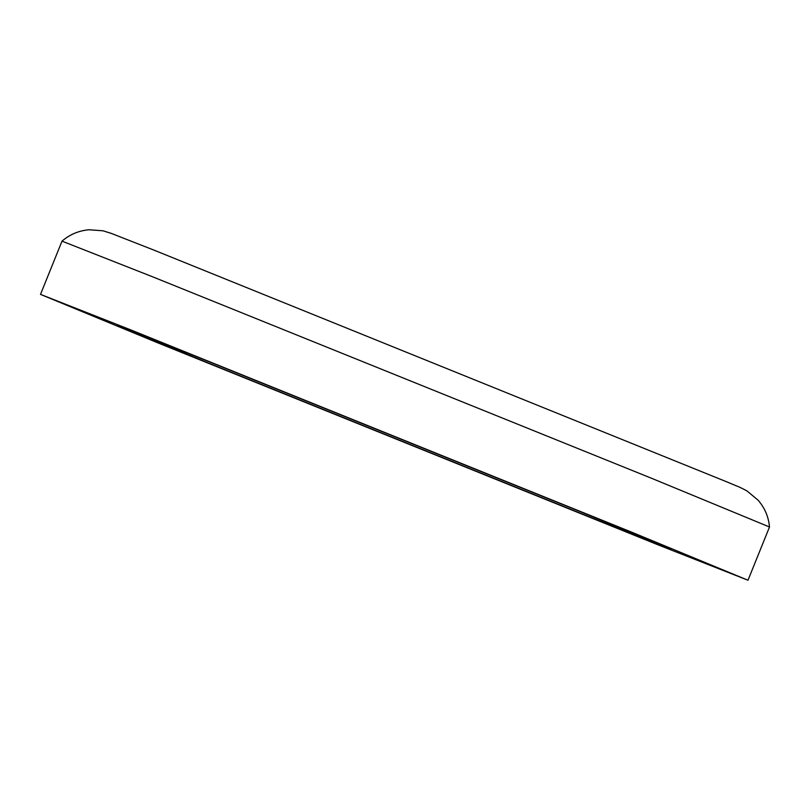 <?xml version="1.0" encoding="UTF-8"?>
<svg xmlns="http://www.w3.org/2000/svg" width="810" height="810" viewBox="0 0 810 810"><rect width="100%" height="100%" fill="white"/><g stroke="black" fill="none" stroke-linecap="round" stroke-linejoin="round"><path stroke-width="1.21" d="M188.446 353.403L117.399 325.458L209.071 363.325L600.048 521.205L671.095 549.16L579.423 511.282L188.446 353.403M62.005 241.147C69.781 234.454 78.793 230.658 89.049 229.767L103.002 230.799L111.284 233.391L154.507 250.341L728.129 482.395C738.052 486.759 737.161 485.686 747.002 490.951L758.15 500.246C764.792 507.971 768.579 516.881 769.5 526.996L652.364 478.609L152.786 276.868L62.005 241.147L40.5 294.384L157.636 342.782L657.214 544.512L747.994 580.233L630.858 531.836L131.281 330.105L40.5 294.384M747.994 580.233L769.5 526.996"/></g></svg>
